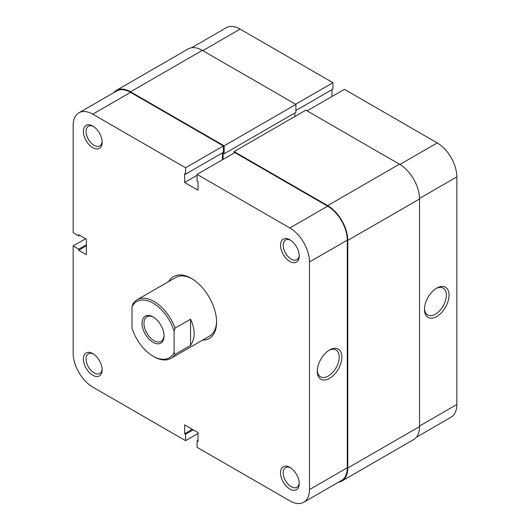 <?xml version="1.0" encoding="UTF-8"?>
<svg xmlns="http://www.w3.org/2000/svg" width="530" height="530" viewBox="0 0 530 530"><rect width="100%" height="100%" fill="white"/><g stroke="black" fill="none" stroke-linecap="round" stroke-linejoin="round"><path stroke-width="0.79" d="M153.051 342.34A15.562 8.983 60 0 1 142.047 323.28A15.562 8.983 60 0 1 153.051 316.927L153.051 316.927A15.562 8.983 60 0 1 164.055 335.987A15.562 8.983 60 0 1 153.051 342.34M153.541 317.225A14.211 8.202 -120 0 0 146.903 316.774A14.211 8.202 -120 0 0 144.723 328.163A14.211 8.202 -120 0 0 154.005 340.684A14.211 8.202 -120 0 0 161.107 341.386A14.211 8.202 -120 0 0 164.042 335.417M153.051 303.12A32.476 18.749 -120 0 0 131.996 306.883L132.957 303.809A33.827 19.53 60 0 1 137.091 299.788A33.827 19.53 60 0 1 154.005 301.457A33.827 19.53 60 0 1 175.059 328.116L174.098 331.19A32.476 18.749 -120 0 0 153.051 303.12M175.059 354.358A33.827 19.53 60 0 1 170.918 358.379A33.827 19.53 60 0 1 154.005 356.703L153.051 356.153A32.476 18.749 -120 0 0 174.098 352.384L175.059 354.358L190.555 345.408C195.365 338.266 195.365 329.521 190.555 319.166L175.059 328.116M131.996 306.883L131.996 328.077A32.476 18.749 -120 0 0 153.051 356.153M174.098 331.19L174.098 352.384M190.555 319.166L190.555 345.408M436.753 316.49A17.391 10.037 -60 0 1 424.457 309.387A17.391 10.037 -60 0 1 436.753 288.095L436.753 288.095A17.391 10.037 -60 0 1 449.049 295.19A17.391 10.037 -60 0 1 436.753 316.49M424.477 308.579A15.496 8.944 120 0 0 427.67 314.933A15.496 8.944 120 0 0 435.415 314.164A15.496 8.944 120 0 0 445.538 300.51A15.496 8.944 120 0 0 443.159 288.095A15.496 8.944 120 0 0 436.064 288.512M399.911 164.459L437.23 142.908L344.421 89.325L307.102 110.869M191.535 47.779L226.25 27.739A27.739 16.019 60 0 1 240.123 29.11L202.804 50.655M295.906 110.485L332.939 89.106L332.939 82.693L240.123 29.11M331.979 96.506L331.979 89.656M437.23 142.908A27.739 16.019 60 0 1 456.847 176.887L419.528 198.432M419.528 426.034L456.847 404.489L456.847 176.887M456.847 404.489A27.739 16.019 60 0 1 451.103 417.19L416.388 437.23M295.621 104.238L332.939 82.693M289.877 261.462A13.263 7.659 60 0 1 280.502 245.224A13.263 7.659 60 0 1 289.877 239.805L289.877 239.805A13.263 7.659 60 0 1 299.258 256.05A13.263 7.659 60 0 1 289.877 261.462M290.572 240.236A11.368 6.565 -120 0 0 285.537 240.017A11.368 6.565 -120 0 0 283.795 249.126A11.368 6.565 -120 0 0 291.215 259.144A11.368 6.565 -120 0 0 296.899 259.707A11.368 6.565 -120 0 0 299.231 255.228M289.877 489.071A13.263 7.659 60 0 1 280.502 472.826A13.263 7.659 60 0 1 289.877 467.414L289.877 467.414A13.263 7.659 60 0 1 299.258 483.651A13.263 7.659 60 0 1 289.877 489.071M290.572 467.844A11.368 6.565 -120 0 0 285.537 467.626A11.368 6.565 -120 0 0 283.795 476.728A11.368 6.565 -120 0 0 291.215 486.745A11.368 6.565 -120 0 0 296.899 487.308A11.368 6.565 -120 0 0 299.231 482.837M92.77 147.665A13.263 7.659 60 0 1 83.389 131.42A13.263 7.659 60 0 1 92.77 126.007L92.77 126.007A13.263 7.659 60 0 1 102.144 142.245A13.263 7.659 60 0 1 92.77 147.665M93.466 126.438A11.368 6.565 -120 0 0 88.424 126.219A11.368 6.565 -120 0 0 86.681 135.322A11.368 6.565 -120 0 0 94.108 145.339A11.368 6.565 -120 0 0 99.792 145.902A11.368 6.565 -120 0 0 102.118 141.43M92.77 375.267A13.263 7.659 60 0 1 83.389 359.029A13.263 7.659 60 0 1 92.77 353.609L92.77 353.609A13.263 7.659 60 0 1 102.144 369.854A13.263 7.659 60 0 1 92.77 375.267M93.466 354.04A11.368 6.565 -120 0 0 88.424 353.821A11.368 6.565 -120 0 0 86.681 362.931A11.368 6.565 -120 0 0 94.108 372.948A11.368 6.565 -120 0 0 99.792 373.511A11.368 6.565 -120 0 0 102.118 369.032M329.587 349.966L329.587 349.966A17.391 10.037 -60 0 1 341.883 357.061A17.391 10.037 -60 0 1 329.587 378.36A17.391 10.037 -60 0 1 317.291 371.258A17.391 10.037 -60 0 1 329.587 349.966L329.587 349.966M317.311 370.45A15.496 8.944 120 0 0 320.498 376.803A15.496 8.944 120 0 0 328.249 376.042A15.496 8.944 120 0 0 338.372 362.387A15.496 8.944 120 0 0 335.993 349.972A15.496 8.944 120 0 0 328.898 350.383M168.666 281.556A35.722 20.624 60 0 1 191.323 278.369L191.323 278.369A35.722 20.624 60 0 1 216.584 322.121A35.722 20.624 60 0 1 202.5 340.147M191.999 278.773A33.827 19.53 -120 0 0 175.748 277.468L137.091 299.788M78.897 112.81L116.693 90.988A27.739 16.019 60 0 1 130.566 92.366L223.375 145.949L185.579 167.772L92.77 114.182A27.739 16.019 -120 0 0 78.897 112.81A27.739 16.019 -120 0 0 73.153 125.511L73.153 232.683L78.698 235.89L78.698 234.783L86.357 239.202L86.357 254.672L78.698 250.253L78.698 249.146L73.153 245.94L73.153 353.113A27.739 16.019 -120 0 0 92.77 387.092L185.579 440.675L185.579 434.269L184.625 433.712L184.625 424.875L198.021 432.613L198.021 441.45L197.061 440.894L197.061 447.307L289.877 500.89A27.739 16.019 -120 0 0 303.75 502.261A27.739 16.019 -120 0 0 309.493 489.568L347.289 467.745L347.289 240.136L309.493 261.959L309.493 489.568M85.588 238.758L73.153 245.94M223.375 145.949L223.375 152.355L185.579 174.178L184.625 173.628L184.625 182.466L198.021 190.197L198.021 181.359L197.061 180.81L197.061 174.397L234.856 152.58L327.673 206.163A27.739 16.019 60 0 1 347.289 240.136M222.421 152.912L222.421 159.762M347.289 467.745A27.739 16.019 60 0 1 341.545 480.445L303.75 502.261M170.918 358.379L209.575 336.06A33.827 19.53 -120 0 0 216.571 321.332M185.579 167.772L185.579 174.178M309.493 261.959A27.739 16.019 -120 0 0 289.877 227.986L197.061 174.397M198.021 433.494L185.579 440.675M86.357 244.727L78.698 249.146M86.357 245.834L78.698 250.253M79.659 235.333L78.698 235.89M198.021 440.344L197.061 440.894M192.277 429.293L184.625 433.712M193.238 429.85L185.579 434.269M197.061 175.284L184.625 182.466M234.094 153.018L234.094 151.587L305.856 110.154L399.434 164.181A28.415 16.404 60 0 1 419.528 198.982L419.528 426.59A28.415 16.404 60 0 1 413.645 439.595L341.883 481.028A28.415 16.404 60 0 1 338.465 482.22M234.094 151.587L327.673 205.614A28.415 16.404 60 0 1 347.766 240.415L347.766 468.023A28.415 16.404 60 0 1 341.883 481.028M294.852 112.969L294.852 116.507M113.612 92.77A28.415 16.404 60 0 1 116.355 90.405A28.415 16.404 60 0 1 130.566 91.809L224.144 145.836L224.144 153.793L223.09 153.183L223.09 159.371M224.144 153.793L295.906 112.36L295.906 104.403L224.144 145.836M116.355 90.405L188.117 48.972A28.415 16.404 60 0 1 202.327 50.377L295.906 104.403M130.566 92.366L92.77 114.182M289.877 227.986L327.673 206.163M327.673 205.614L399.434 164.181M347.766 240.415L419.528 198.982M130.566 91.809L202.327 50.377M347.766 468.023L419.528 426.59"/></g></svg>
